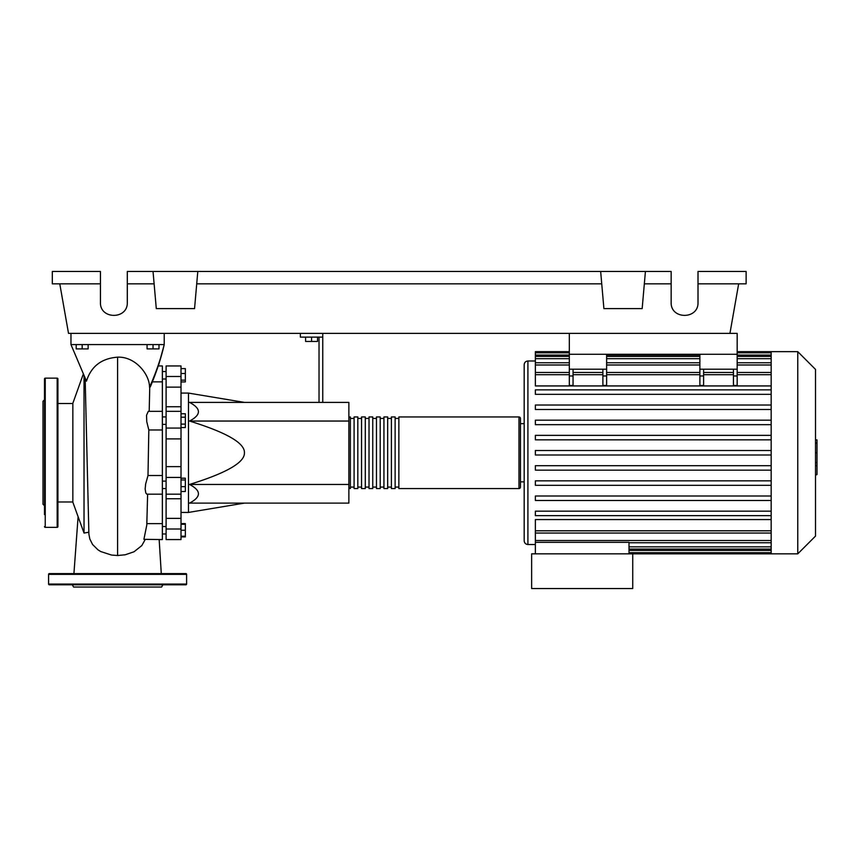 <?xml version="1.0" encoding="UTF-8"?>
<svg xmlns="http://www.w3.org/2000/svg" width="860" height="860" viewBox="0 0 860 860"><rect width="100%" height="100%" fill="white"/><g stroke="black" fill="none" stroke-linecap="round" stroke-linejoin="round"><path stroke-width="1.29" d="M569.32 333.39L569.32 354.277L737.17 354.277L737.17 333.39L729.936 333.39L738.665 283.854M162.368 488.577L166.098 488.577M162.368 481.116L166.098 481.116M244.423 402.394L188.48 393.074L188.48 512.431L181.019 512.431M244.423 452.758C244.874 443.083 226.578 432.515 189.523 421.045C201.38 414.832 201.38 408.618 189.523 402.394L348.87 402.394L348.87 503.111L189.523 503.111C201.38 496.897 201.38 490.673 189.523 484.459C226.578 472.989 244.874 462.422 244.423 452.758M305.601 337.12L305.601 341.452L317.534 341.452L317.534 337.12M311.567 337.12L311.567 341.452M322.758 402.394L322.758 337.12L300.377 337.12L300.377 333.39M322.758 337.12L322.758 333.39M319.028 337.12L319.028 402.394M348.87 484.459L189.523 484.459M348.87 421.045L189.523 421.045M181.019 486.631L185.341 486.631L185.341 478.192L181.019 478.192M181.019 479.977L185.341 479.977M181.019 491.512L185.341 491.512L185.341 486.631M181.019 536.21L185.341 536.21L185.341 523.589L181.019 523.589M181.019 530.244L185.341 530.244M181.019 524.277L185.341 524.277M181.019 536.898L185.341 536.898L185.341 536.21M181.019 368.607L185.341 368.607L185.341 381.926L181.019 381.926M181.019 380.142L185.341 380.142M181.019 373.487L185.341 373.487M181.019 417.207L185.341 417.207L185.341 413.767L181.019 413.767M181.019 427.549L185.341 427.549L185.341 417.207M181.019 424.098L185.341 424.098M181.019 466.625L166.098 466.625L166.098 477.44L181.019 477.44L181.019 365.941L166.098 365.941L166.098 387.14L181.019 387.14M166.098 466.625L166.098 438.89L181.019 438.89M181.019 428.065L166.098 428.065L166.098 438.89M181.019 518.376L166.098 518.376L166.098 529.008L181.019 529.008L181.019 477.44M166.098 518.376L166.098 498.757L181.019 498.757M166.098 477.44L166.098 498.757M181.019 406.748L166.098 406.748L166.098 411.327L181.019 411.327M166.098 406.748L166.098 387.14M166.098 539.564L181.019 539.564L166.098 539.564L166.098 529.008M166.098 428.065L166.098 411.327M181.019 539.564L181.019 529.008M348.87 487.072A1.494 1.494 0 0 0 350.364 488.566L350.364 416.95A1.494 1.494 0 0 0 348.87 418.433M518.967 488.566L398.857 488.566L398.857 416.95L518.967 416.95A1.494 1.494 0 0 1 520.45 418.433L520.45 487.072A1.494 1.494 0 0 1 518.967 488.566L518.967 416.95M354.094 418.433L350.364 418.433M354.094 487.072L350.364 487.072M395.127 488.566L391.397 488.566L391.397 416.95L395.127 416.95L395.127 488.566M387.666 488.566L383.936 488.566L383.936 416.95L387.666 416.95L387.666 488.566M380.206 488.566L376.476 488.566L376.476 416.95L380.206 416.95L380.206 488.566M372.745 488.566L369.015 488.566L369.015 416.95L372.745 416.95L372.745 488.566M365.285 488.566L361.555 488.566L361.555 416.95L365.285 416.95L365.285 488.566M357.825 488.566L354.094 488.566L354.094 416.95L357.825 416.95L357.825 488.566M361.555 418.433L357.825 418.433M361.555 487.072L357.825 487.072M369.015 418.433L365.285 418.433M369.015 487.072L365.285 487.072M376.476 418.433L372.745 418.433M376.476 487.072L372.745 487.072M383.936 418.433L380.206 418.433M383.936 487.072L380.206 487.072M391.397 418.433L387.666 418.433M391.397 487.072L387.666 487.072M398.857 418.433L395.127 418.433M398.857 487.072L395.127 487.072M797.768 553.84L797.768 351.665L815.506 369.402L815.506 536.102L797.768 553.84L531.641 553.84L531.641 588.53L632.734 588.53L632.734 553.84M797.768 351.665L771.162 351.665L771.162 553.84M535.371 360.996L527.911 360.996C525.654 361.211 524.406 362.458 524.181 364.726L524.181 540.789C524.406 543.047 525.654 544.294 527.911 544.52L535.371 544.52M524.181 481.847L520.45 481.847M524.181 423.658L520.45 423.658M771.162 530.803L535.371 530.803L535.371 519.569L771.162 519.569M771.162 385.936L535.371 385.936L535.371 352.837L569.32 352.837M535.371 530.803L535.371 542.316L629.004 542.316L629.004 553.84M535.371 542.316L535.371 553.84M733.44 369.198L733.44 375.971L737.17 375.971L737.17 369.198L699.879 369.198L699.879 385.452L703.609 385.452L703.609 369.198M737.17 375.971L737.17 385.452L733.44 385.452L733.44 375.971M602.892 369.198L602.892 375.971L606.622 375.971L606.622 369.198L569.32 369.198L569.32 385.452L573.05 385.452L573.05 369.198M606.622 375.971L606.622 385.452L602.892 385.452L602.892 375.971M771.162 465.679L535.371 465.679L535.371 470.151L771.162 470.151M771.162 511.162L535.371 511.162L535.371 515.645L771.162 515.645M771.162 480.837L535.371 480.837L535.371 485.319L771.162 485.319M771.162 496.005L535.371 496.005L535.371 500.477L771.162 500.477M771.162 454.994L535.371 454.994L535.371 450.511L771.162 450.511M569.32 351.665L535.371 351.665L535.371 352.837M771.162 435.353L535.371 435.353L535.371 439.825L771.162 439.825M771.162 389.86L535.371 389.86L535.371 394.342L771.162 394.342M771.162 420.185L535.371 420.185L535.371 424.668L771.162 424.668M771.162 405.028L535.371 405.028L535.371 409.5L771.162 409.5M569.32 369.198L569.32 354.277L606.622 354.277L606.622 369.198M699.879 369.198L699.879 354.277L737.17 354.277L737.17 369.198M815.506 439.879L817 439.879L817 465.636L815.506 465.636M817 462.54L815.506 462.54M817 465.636L817 474.569L815.506 474.569M817 474.569L815.506 475.107M88.849 532.222L84.033 533.071L72.842 502.175L72.842 403.329L83.227 374.24M84.033 533.071L84.033 375.96M85.151 378.335L88.892 533.952M76.196 344.581L76.196 348.902L88.139 348.902L88.139 344.581M82.162 344.581L82.162 348.902M147.071 344.581L147.071 348.902L159.003 348.902L159.003 344.581M153.037 344.581L153.037 348.902M152.37 381.862L162.368 381.862L162.368 365.941L158.219 365.941M149.189 411.327L149.737 387.666L150.586 386.237C156.606 371.821 161.153 357.932 164.228 344.581C160.917 358.469 156.004 372.713 149.5 387.312C149.833 375.024 135.815 356.395 117.605 357.169C101.491 358.383 91.117 366.371 86.473 381.141L70.971 344.581L164.228 344.581L158.412 365.941M147.63 494.177L146.78 525.105L143.91 539.338L162.368 539.564L162.368 475.526L147.995 475.526L148.823 429.978L162.368 429.978L162.368 381.862M162.368 494.177L146.845 494.177L145.802 492.963L145.157 489.007L145.662 483.943L147.995 475.526L162.368 475.526L162.368 429.978L148.823 429.978L146.748 421.626L146.533 415.24L148.307 411.327L162.368 411.327M162.368 523.643L146.856 523.643M147.995 475.526L148.415 452.704M88.924 534.35L89.838 539.005L92.557 544.477L97.965 549.83L100.77 551.55L111.477 555.044L117.605 555.517L125.205 554.786L133.999 551.787L141.782 545.616L145.179 539.564M70.971 333.39L70.971 344.581M164.228 333.39L164.228 344.581M57.921 378.894A0.742 0.742 0 0 0 57.179 378.153L57.179 527.352A0.742 0.742 0 0 0 57.921 526.61L57.921 378.894M44.494 526.61A0.742 0.742 0 0 0 45.236 527.352L45.236 378.153A0.742 0.742 0 0 0 44.494 378.894L44.494 514.602M44.494 390.902L44.494 378.894M44.494 436.633L44.494 452.758M44.494 404.329L44.494 432.483M44.494 399.782L43 401.276L43 504.229L44.494 505.723M44.494 468.883L44.494 482.31M57.921 402.362L57.921 390.902M72.294 584.8L73.584 587.036L161.615 587.036L162.905 584.8M48.59 584.058L186.609 584.058A0.742 0.742 0 0 1 185.868 584.8L49.342 584.8A0.742 0.742 0 0 1 48.59 584.058L48.59 574.351A0.742 0.742 0 0 1 49.342 573.609L185.868 573.609A0.742 0.742 0 0 1 186.609 574.351L48.59 574.351M186.609 584.058L186.609 574.351M698.008 283.854L746.125 283.854L746.125 271.47L698.008 271.47L698.008 302.43C698.653 319.683 670.499 319.683 671.155 302.43L671.155 271.47L645.419 271.47L642.162 308.622L603.903 308.622L600.656 271.47L645.419 271.47M698.008 302.43C698.653 319.683 670.499 319.683 671.155 302.43M153.037 271.47L197.8 271.47L194.553 308.622L156.294 308.622L153.037 271.47L127.301 271.47L127.301 302.43C127.946 319.683 99.792 319.683 100.448 302.43L100.448 271.47L52.32 271.47L52.32 283.854L100.448 283.854M197.8 271.47L600.656 271.47M644.333 283.854L671.155 283.854M127.301 302.43C127.946 319.683 99.792 319.683 100.448 302.43M127.301 283.854L154.123 283.854M196.714 283.854L601.731 283.854M59.781 283.854L68.52 333.39L729.936 333.39M181.019 376.497L166.098 376.497M527.911 360.996L527.911 544.52M771.162 546.831L629.004 546.831M771.162 550.432L629.004 550.432M699.879 375.971L703.609 375.971M699.879 374.702L606.622 374.702M602.892 374.702L573.05 374.702M569.32 374.702L535.371 374.702M771.162 374.702L737.17 374.702M733.44 374.702L703.609 374.702M569.32 375.971L573.05 375.971M771.162 364.995L737.17 364.995M699.879 364.995L606.622 364.995M569.32 364.995L535.371 364.995M771.162 355.072L737.17 355.072M699.879 355.072L606.622 355.072M569.32 355.072L535.371 355.072M771.162 358.674L737.17 358.674M699.879 358.674L606.622 358.674M569.32 358.674L535.371 358.674M771.162 540.51L535.371 540.51M817 452.779L815.506 452.779M817 442.964L815.506 442.964M117.594 555.517L117.594 357.169M166.098 378.991L162.368 378.991M166.098 526.513L162.368 526.513M166.098 424.388L162.368 424.388M244.423 503.111L188.48 512.431M181.019 393.074L188.48 393.074M166.098 416.928L162.368 416.928M166.098 533.974L162.368 533.974L166.098 533.974M166.098 371.541L162.368 371.541M166.098 494.177L181.019 494.177M771.162 549.078L629.004 549.078M771.162 552.668L629.004 552.668M602.892 372.466L573.05 372.466M737.17 372.466L771.162 372.466M699.879 372.466L606.622 372.466M703.609 372.466L733.44 372.466M569.32 372.466L535.371 372.466M737.17 352.837L771.162 352.837M535.371 356.438L569.32 356.438M606.622 356.438L699.879 356.438M737.17 356.438L771.162 356.438M535.371 362.759L569.32 362.759M606.622 362.759L699.879 362.759M737.17 362.759L771.162 362.759M771.162 351.665L737.17 351.665M771.162 533.049L535.371 533.049M771.162 542.746L629.004 542.746M57.921 501.993L72.842 501.993M161.282 573.609L159.165 539.564L162.368 539.564M78.088 516.86L73.928 573.609M57.921 403.512L72.842 403.512M45.236 378.153L57.179 378.153M45.236 527.352L57.179 527.352"/></g></svg>
